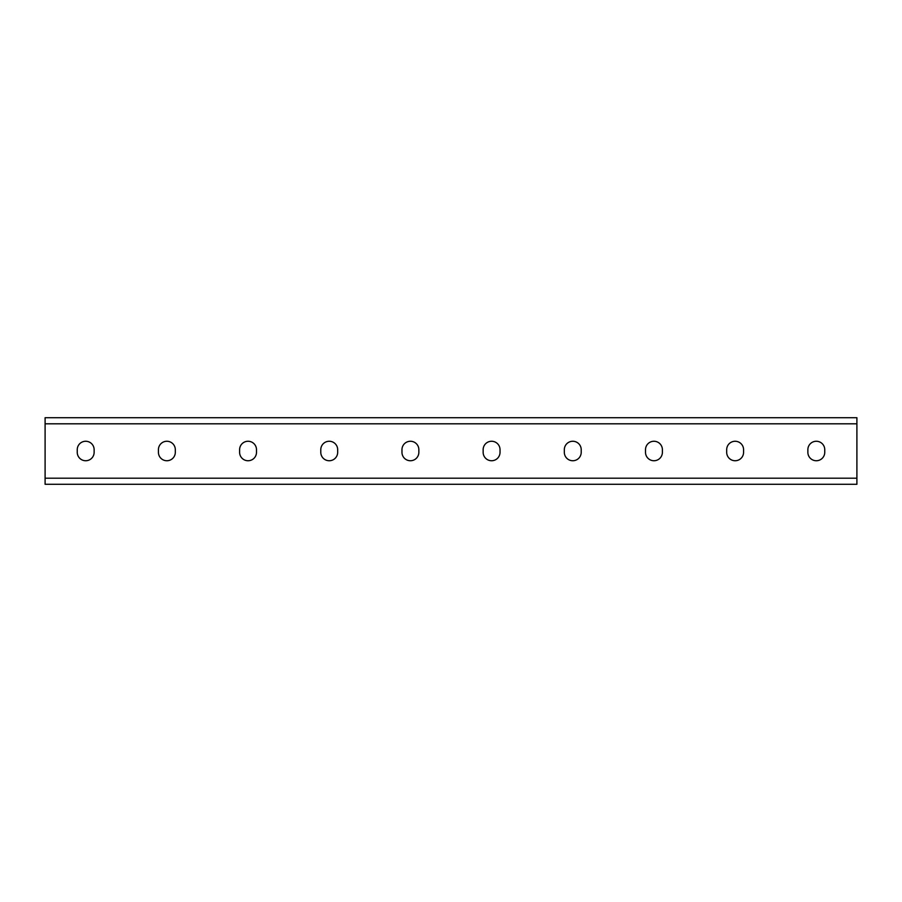 <?xml version="1.0" encoding="UTF-8"?>
<svg xmlns="http://www.w3.org/2000/svg" width="902" height="902" viewBox="0 0 902 902"><rect width="100%" height="100%" fill="white"/><g stroke="black" fill="none" stroke-linecap="round" stroke-linejoin="round"><path stroke-width="1.35" d="M45.1 478.195L45.1 417.716L856.9 417.716L856.9 484.284L45.1 484.284L45.1 478.195L856.9 478.195M500.035 449.703A8.445 8.445 0 0 0 491.59 441.258A8.445 8.445 0 0 0 483.145 449.703A8.445 8.445 0 0 1 491.59 441.258A8.445 8.445 0 0 1 500.035 449.703L500.035 452.297A8.445 8.445 0 0 1 491.59 460.742A8.445 8.445 0 0 1 483.145 452.297A8.445 8.445 0 0 0 491.59 460.742A8.445 8.445 0 0 0 500.035 452.297M581.215 449.703A8.445 8.445 0 0 0 572.77 441.258A8.445 8.445 0 0 0 564.325 449.703A8.445 8.445 0 0 1 572.77 441.258A8.445 8.445 0 0 1 581.215 449.703L581.215 452.297A8.445 8.445 0 0 1 572.77 460.742A8.445 8.445 0 0 1 564.325 452.297A8.445 8.445 0 0 0 572.77 460.742A8.445 8.445 0 0 0 581.215 452.297M743.575 449.703A8.445 8.445 0 0 0 735.13 441.258A8.445 8.445 0 0 0 726.685 449.703A8.445 8.445 0 0 1 735.13 441.258A8.445 8.445 0 0 1 743.575 449.703L743.575 452.297A8.445 8.445 0 0 1 735.13 460.742A8.445 8.445 0 0 1 726.685 452.297A8.445 8.445 0 0 0 735.13 460.742A8.445 8.445 0 0 0 743.575 452.297M824.755 449.703A8.445 8.445 0 0 0 816.31 441.258A8.445 8.445 0 0 0 807.865 449.703A8.445 8.445 0 0 1 816.31 441.258A8.445 8.445 0 0 1 824.755 449.703L824.755 452.297A8.445 8.445 0 0 1 816.31 460.742A8.445 8.445 0 0 1 807.865 452.297A8.445 8.445 0 0 0 816.31 460.742A8.445 8.445 0 0 0 824.755 452.297M401.965 449.703A8.445 8.445 0 0 1 410.41 441.258A8.445 8.445 0 0 1 418.855 449.703A8.445 8.445 0 0 0 410.41 441.258A8.445 8.445 0 0 0 401.965 449.703L401.965 452.297A8.445 8.445 0 0 0 410.41 460.742A8.445 8.445 0 0 0 418.855 452.297A8.445 8.445 0 0 1 410.41 460.742A8.445 8.445 0 0 1 401.965 452.297M320.785 449.703A8.445 8.445 0 0 1 329.23 441.258A8.445 8.445 0 0 1 337.675 449.703A8.445 8.445 0 0 0 329.23 441.258A8.445 8.445 0 0 0 320.785 449.703L320.785 452.297A8.445 8.445 0 0 0 329.23 460.742A8.445 8.445 0 0 0 337.675 452.297A8.445 8.445 0 0 1 329.23 460.742A8.445 8.445 0 0 1 320.785 452.297M239.605 449.703A8.445 8.445 0 0 1 248.05 441.258A8.445 8.445 0 0 1 256.495 449.703A8.445 8.445 0 0 0 248.05 441.258A8.445 8.445 0 0 0 239.605 449.703L239.605 452.297A8.445 8.445 0 0 0 248.05 460.742A8.445 8.445 0 0 0 256.495 452.297A8.445 8.445 0 0 1 248.05 460.742A8.445 8.445 0 0 1 239.605 452.297M158.425 449.703A8.445 8.445 0 0 1 166.87 441.258A8.445 8.445 0 0 1 175.315 449.703A8.445 8.445 0 0 0 166.87 441.258A8.445 8.445 0 0 0 158.425 449.703L158.425 452.297A8.445 8.445 0 0 0 166.87 460.742A8.445 8.445 0 0 0 175.315 452.297A8.445 8.445 0 0 1 166.87 460.742A8.445 8.445 0 0 1 158.425 452.297M77.245 449.703A8.445 8.445 0 0 1 85.69 441.258A8.445 8.445 0 0 1 94.135 449.703A8.445 8.445 0 0 0 85.69 441.258A8.445 8.445 0 0 0 77.245 449.703L77.245 452.297A8.445 8.445 0 0 0 85.69 460.742A8.445 8.445 0 0 0 94.135 452.297A8.445 8.445 0 0 1 85.69 460.742A8.445 8.445 0 0 1 77.245 452.297M483.145 452.297L483.145 449.703M564.325 452.297L564.325 449.703M662.395 449.703L662.395 452.297A8.445 8.445 0 0 1 653.95 460.742A8.445 8.445 0 0 1 645.505 452.297L645.505 449.703A8.445 8.445 0 0 1 653.95 441.258A8.445 8.445 0 0 1 662.395 449.703M726.685 452.297L726.685 449.703M807.865 452.297L807.865 449.703M418.855 452.297L418.855 449.703M337.675 452.297L337.675 449.703M256.495 452.297L256.495 449.703M175.315 452.297L175.315 449.703M94.135 452.297L94.135 449.703M45.1 423.805L856.9 423.805"/></g></svg>
